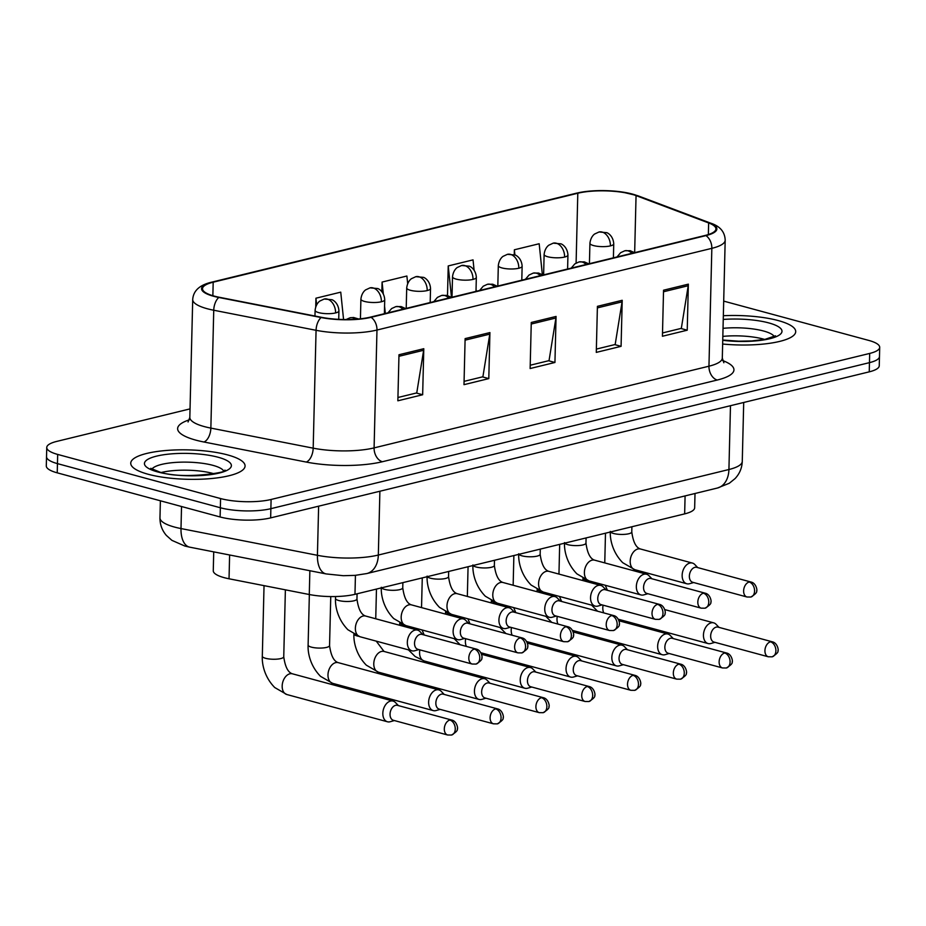 <?xml version="1.0" encoding="UTF-8"?>
<svg xmlns="http://www.w3.org/2000/svg" width="926" height="926" viewBox="0 0 926 926"><rect width="100%" height="100%" fill="white"/><g stroke="black" fill="none" stroke-linecap="round" stroke-linejoin="round"><path stroke-width="1.39" d="M695.009 493.489L694.662 507.784A35.744 9.191 -178.6 0 1 684.65 513.884L354.971 594.318A35.744 9.191 -178.6 0 1 309.284 594.515L229.035 578.785A35.744 9.191 -178.6 0 1 224.196 577.662A35.744 9.191 -178.6 0 1 213.269 570.74L213.721 551.873M148.218 474.274A57.192 14.7 1.4 0 0 210.098 478.649A57.192 14.7 1.4 0 0 245.077 465.986A57.192 14.7 1.4 0 0 227.588 454.909A57.192 14.7 1.4 0 0 165.719 450.522A57.192 14.7 1.4 0 0 130.74 463.185A57.192 14.7 1.4 0 0 148.218 474.274A57.192 14.7 1.4 0 0 210.098 478.649A57.192 14.7 1.4 0 0 245.077 465.986A57.192 14.7 1.4 0 0 227.588 454.909A57.192 14.7 1.4 0 0 165.719 450.522A57.192 14.7 1.4 0 0 130.74 463.185A57.192 14.7 1.4 0 0 148.218 474.274M722.65 344.021A57.192 14.7 1.4 0 0 795.712 331.647A57.192 14.7 1.4 0 0 778.234 320.57A57.192 14.7 1.4 0 0 723.345 315.72A57.192 14.7 1.4 0 1 778.234 320.57A57.192 14.7 1.4 0 1 795.712 331.647A57.192 14.7 1.4 0 1 722.65 344.021M214.172 296.089A38.128 9.804 -178.6 0 1 202.516 288.692A38.128 9.804 -178.6 0 1 213.188 282.199L577.801 193.245A38.128 9.804 -178.6 0 1 636.058 195.606L708.633 222.934A38.128 9.804 -178.6 0 1 715.925 228.93A38.128 9.804 -178.6 0 1 705.253 235.424L370.377 317.132A38.128 9.804 -178.6 0 1 321.658 317.34L219.335 297.281A38.128 9.804 -178.6 0 1 214.172 296.089M213.512 296.239A39.077 10.047 1.4 0 0 218.802 297.466L321.125 317.537A39.077 10.047 1.4 0 0 371.071 317.317L705.936 235.609A39.077 10.047 1.4 0 0 709.409 222.807L636.822 195.479A39.077 10.047 1.4 0 0 621.462 191.902A39.077 10.047 1.4 0 0 589.457 191.126A39.077 10.047 1.4 0 0 577.118 193.059L212.505 282.013A39.077 10.047 1.4 0 0 213.512 296.239M190.038 408.887L56.764 441.401A35.744 9.191 1.4 0 0 46.751 447.501L46.3 465.917A35.744 9.191 1.4 0 0 57.227 472.839L220.122 516.974A35.744 9.191 1.4 0 0 270.647 517.889L869.236 371.847L869.468 362.645A35.744 9.191 1.4 0 0 879.48 356.545A35.744 9.191 1.4 0 1 869.468 362.645L270.878 508.675L869.468 362.645L869.688 353.431A35.744 9.191 1.4 0 0 879.7 347.343A35.744 9.191 1.4 0 0 868.773 340.421L723.704 301.112M220.122 516.974L220.353 507.761A35.744 9.191 1.4 0 0 270.878 508.675A35.744 9.191 1.4 0 1 220.353 507.761L57.458 463.625L220.353 507.761L220.573 498.558A35.744 9.191 1.4 0 0 271.098 499.473L869.688 353.431M46.52 456.703A35.744 9.191 1.4 0 0 57.458 463.625A35.744 9.191 1.4 0 1 46.52 456.703M46.751 447.501A35.744 9.191 1.4 0 0 57.678 454.423L220.573 498.558M688.354 284.155L687.231 330.2L662.426 336.254L663.548 290.208L688.354 284.155A9.526 6.667 -103.7 0 1 688.215 285.729L663.514 291.759M489.923 332.573L488.801 378.607L463.995 384.66L465.118 338.615L489.923 332.573A9.526 6.667 -103.7 0 1 489.785 334.136L465.084 340.166M423.784 348.708L422.661 394.742L397.856 400.796L398.979 354.751L423.784 348.708A9.526 6.667 -103.7 0 1 423.645 350.271L398.944 356.302M622.214 300.29L621.08 346.336L596.286 352.389L597.409 306.344L622.214 300.29A9.526 6.667 -103.7 0 1 622.064 301.864L597.374 307.895M556.063 316.437L554.94 362.471L530.135 368.525L531.269 322.48L556.063 316.437A9.526 6.667 -103.7 0 1 555.924 318L531.223 324.031M542.358 274.605L539.175 243.746L514.37 249.788L514.254 254.696M343.569 319.516L340.745 292.153L315.94 298.207L315.731 306.784M474.089 270.114L473.036 259.882L448.23 265.936L447.501 295.533M407.671 283.576L406.884 276.017L382.079 282.071L381.848 291.667M554.94 362.471L548.586 360.746M530.216 365.226L549.037 360.631L555.924 318M621.08 346.336L614.725 344.611M596.367 349.09L615.177 344.495L622.064 301.864M422.661 394.742L416.295 393.018M397.937 397.497L416.758 392.913L423.645 350.271M488.801 378.607L482.434 376.882M464.076 381.362L482.897 376.778L489.785 334.136M687.231 330.2L680.865 328.475M662.507 332.955L681.328 328.36L688.215 285.729M382.079 282.071L383.295 293.762M384.568 306.147L385.332 313.474M315.94 298.207L316.623 304.781M448.23 265.936L451.471 297.339M476.045 289.109L476.277 291.296M514.37 249.788L514.902 254.951M869.236 371.847A35.744 9.191 1.4 0 0 879.249 365.758L879.7 347.343M398.4 705.6L395.437 702.521A10.718 7.142 105.2 0 0 393.075 701.075A10.718 7.142 105.2 0 0 390.517 701.063A10.718 7.142 105.2 0 0 382.832 713.24A10.718 7.142 105.2 0 0 387.462 721.771A10.718 7.142 105.2 0 0 390.02 721.782A10.718 7.142 105.2 0 0 390.24 721.724L394.349 720.555M449.862 720.046A7.744 5.162 105.2 0 1 451.703 720.046L397.439 705.346A7.744 5.162 105.2 0 0 395.599 705.334A7.744 5.162 105.2 0 0 390.043 714.131A7.744 5.162 105.2 0 0 393.388 720.289L447.663 735.001L451.518 735.047A7.744 5.417 76.3 0 0 455.256 729.028A7.744 5.417 -103.7 0 0 449.862 720.046A7.744 5.162 105.2 0 0 444.422 727.5A7.744 5.162 105.2 0 0 447.663 735.001M422.904 634.646L419.941 631.555A10.718 7.142 105.2 0 0 417.568 630.108A10.718 7.142 105.2 0 0 407.324 642.274A10.718 7.142 105.2 0 0 411.966 650.816A10.718 7.142 105.2 0 0 414.732 650.758L418.853 649.589M474.367 649.08A7.744 5.162 105.2 0 1 476.207 649.08L421.932 634.379A7.744 5.162 105.2 0 0 420.091 634.379A7.744 5.162 105.2 0 0 414.535 643.165A7.744 5.162 105.2 0 0 417.892 649.334L472.156 664.035L476.022 664.081A7.744 5.417 76.3 0 0 479.761 658.073A7.744 5.417 -103.7 0 0 474.367 649.08A7.744 5.162 105.2 0 0 468.926 656.546A7.744 5.162 105.2 0 0 472.156 664.035M444.202 694.431L441.239 691.34A10.718 7.142 105.2 0 0 438.878 689.905A10.718 7.142 105.2 0 0 436.32 689.893A10.718 7.142 105.2 0 0 428.634 702.07A10.718 7.142 105.2 0 0 433.264 710.601A10.718 7.142 105.2 0 0 435.822 710.612A10.718 7.142 105.2 0 0 436.042 710.555L440.151 709.385M495.665 708.865A7.744 5.162 105.2 0 1 497.517 708.876L443.241 694.176A7.744 5.162 105.2 0 0 441.401 694.164A7.744 5.162 105.2 0 0 435.845 702.961A7.744 5.162 105.2 0 0 439.19 709.119L493.465 723.819L497.32 723.877A7.744 5.417 76.3 0 0 501.059 717.858A7.744 5.417 -103.7 0 0 495.665 708.865A7.744 5.162 105.2 0 0 490.224 716.33A7.744 5.162 105.2 0 0 493.465 723.819M490.004 683.261L487.041 680.17A10.718 7.142 105.2 0 0 484.68 678.723A10.718 7.142 105.2 0 0 482.133 678.723A10.718 7.142 105.2 0 0 474.436 690.889A10.718 7.142 105.2 0 0 479.066 699.431A10.718 7.142 105.2 0 0 481.624 699.431A10.718 7.142 105.2 0 0 481.844 699.373L485.953 698.204M541.479 697.695A7.744 5.162 105.2 0 1 543.319 697.695L489.044 682.994A7.744 5.162 105.2 0 0 487.203 682.994A7.744 5.162 105.2 0 0 481.647 691.78A7.744 5.162 105.2 0 0 484.993 697.949L539.268 712.65L543.122 712.696A7.744 5.417 76.3 0 0 546.861 706.688A7.744 5.417 -103.7 0 0 541.479 697.695A7.744 5.162 105.2 0 0 536.027 705.149A7.744 5.162 105.2 0 0 539.268 712.65M535.807 672.079L532.855 668.989A10.718 7.142 105.2 0 0 530.482 667.553A10.718 7.142 105.2 0 0 527.936 667.542A10.718 7.142 105.2 0 0 520.238 679.719A10.718 7.142 105.2 0 0 524.88 688.25A10.718 7.142 105.2 0 0 527.426 688.261A10.718 7.142 105.2 0 0 527.646 688.203L531.755 687.034M587.281 686.513A7.744 5.162 105.2 0 1 589.121 686.525L534.846 671.825A7.744 5.162 105.2 0 0 533.006 671.813A7.744 5.162 105.2 0 0 527.45 680.61A7.744 5.162 105.2 0 0 530.795 686.768L585.07 701.48L588.924 701.526A7.744 5.417 76.3 0 0 592.663 695.507A7.744 5.417 -103.7 0 0 587.281 686.513A7.744 5.162 105.2 0 0 581.841 693.979A7.744 5.162 105.2 0 0 585.07 701.48M581.609 660.909L578.657 657.819A10.718 7.142 105.2 0 0 576.285 656.384A10.718 7.142 105.2 0 0 573.738 656.372A10.718 7.142 105.2 0 0 566.041 668.549A10.718 7.142 105.2 0 0 570.682 677.08A10.718 7.142 105.2 0 0 573.229 677.091A10.718 7.142 105.2 0 0 573.449 677.033L577.569 675.853M633.083 675.343A7.744 5.162 105.2 0 1 634.923 675.355L580.648 660.643A7.744 5.162 105.2 0 0 578.808 660.643A7.744 5.162 105.2 0 0 573.252 669.429A7.744 5.162 105.2 0 0 576.597 675.598L630.872 690.298L634.738 690.345A7.744 5.417 76.3 0 0 638.465 684.337A7.744 5.417 -103.7 0 0 633.083 675.343A7.744 5.162 105.2 0 0 627.643 682.809A7.744 5.162 105.2 0 0 630.872 690.298M468.706 623.464L465.743 620.374A10.718 7.142 105.2 0 0 463.37 618.938A10.718 7.142 105.2 0 0 453.127 631.104A10.718 7.142 105.2 0 0 457.768 639.635A10.718 7.142 105.2 0 0 460.535 639.588L464.655 638.419M520.169 637.898A7.744 5.162 105.2 0 1 522.009 637.91L467.746 623.21A7.744 5.162 105.2 0 0 465.894 623.198A7.744 5.162 105.2 0 0 460.338 631.995A7.744 5.162 105.2 0 0 463.695 638.153L517.958 652.865L521.824 652.911A7.744 5.417 76.3 0 0 525.563 646.892A7.744 5.417 -103.7 0 0 520.169 637.898A7.744 5.162 105.2 0 0 514.729 645.364A7.744 5.162 105.2 0 0 517.958 652.865M514.509 612.294L511.546 609.204A10.718 7.142 105.2 0 0 509.184 607.769A10.718 7.142 105.2 0 0 498.929 619.934A10.718 7.142 105.2 0 0 503.57 628.465A10.718 7.142 105.2 0 0 506.337 628.418L510.457 627.238M565.971 626.728A7.744 5.162 105.2 0 1 567.812 626.74L513.548 612.028A7.744 5.162 105.2 0 0 511.708 612.028A7.744 5.162 105.2 0 0 506.14 620.814A7.744 5.162 105.2 0 0 509.497 626.983L563.76 641.683L567.626 641.73A7.744 5.417 76.3 0 0 571.365 635.722A7.744 5.417 -103.7 0 0 565.971 626.728A7.744 5.162 105.2 0 0 560.531 634.194A7.744 5.162 105.2 0 0 563.76 641.683M560.311 601.124L557.348 598.034A10.718 7.142 105.2 0 0 554.987 596.587A10.718 7.142 105.2 0 0 544.743 608.752A10.718 7.142 105.2 0 0 549.373 617.283A10.718 7.142 105.2 0 0 552.151 617.237L556.26 616.068M611.773 615.558A7.744 5.162 105.2 0 1 613.614 615.558L559.35 600.858A7.744 5.162 105.2 0 0 557.51 600.847A7.744 5.162 105.2 0 0 551.954 609.644A7.744 5.162 105.2 0 0 555.299 615.813L609.574 630.513L613.429 630.56A7.744 5.417 76.3 0 0 617.167 624.541A7.744 5.417 -103.7 0 0 611.773 615.558A7.744 5.162 105.2 0 0 606.333 623.013A7.744 5.162 105.2 0 0 609.574 630.513M627.423 649.728L624.46 646.649A10.718 7.142 105.2 0 0 622.087 645.202A10.718 7.142 105.2 0 0 619.54 645.19A10.718 7.142 105.2 0 0 611.843 657.367A10.718 7.142 105.2 0 0 616.485 665.898A10.718 7.142 105.2 0 0 619.031 665.91A10.718 7.142 105.2 0 0 619.251 665.852L623.372 664.683M678.885 664.173A7.744 5.162 105.2 0 1 680.726 664.173L626.451 649.473A7.744 5.162 105.2 0 0 624.61 649.462A7.744 5.162 105.2 0 0 619.054 658.259A7.744 5.162 105.2 0 0 622.411 664.417L676.674 679.128L680.541 679.175A7.744 5.417 76.3 0 0 684.279 673.156A7.744 5.417 -103.7 0 0 678.885 664.173A7.744 5.162 105.2 0 0 673.445 671.628A7.744 5.162 105.2 0 0 676.674 679.128M673.225 638.558L670.262 635.467A10.718 7.142 105.2 0 0 667.889 634.032A10.718 7.142 105.2 0 0 665.343 634.021A10.718 7.142 105.2 0 0 657.645 646.198A10.718 7.142 105.2 0 0 662.287 654.728A10.718 7.142 105.2 0 0 664.833 654.74A10.718 7.142 105.2 0 0 665.053 654.682L669.174 653.513M724.688 652.992A7.744 5.162 105.2 0 1 726.528 653.004L672.264 638.303A7.744 5.162 105.2 0 0 670.412 638.292A7.744 5.162 105.2 0 0 664.856 647.089A7.744 5.162 105.2 0 0 668.213 653.247L722.477 667.947L726.343 668.005A7.744 5.417 76.3 0 0 730.082 661.986A7.744 5.417 -103.7 0 0 724.688 652.992A7.744 5.162 105.2 0 0 719.247 660.458A7.744 5.162 105.2 0 0 722.477 667.947M719.027 627.388L716.064 624.298A10.718 7.142 105.2 0 0 713.703 622.851A10.718 7.142 105.2 0 0 711.145 622.851A10.718 7.142 105.2 0 0 703.447 635.016A10.718 7.142 105.2 0 0 708.089 643.558A10.718 7.142 105.2 0 0 710.636 643.558A10.718 7.142 105.2 0 0 710.855 643.501L714.976 642.331M770.49 641.822A7.744 5.162 105.2 0 1 772.33 641.822L718.067 627.122A7.744 5.162 105.2 0 0 716.226 627.122A7.744 5.162 105.2 0 0 710.659 635.907A7.744 5.162 105.2 0 0 714.015 642.077L768.279 656.777L772.145 656.823A7.744 5.417 76.3 0 0 775.884 650.816A7.744 5.417 -103.7 0 0 770.49 641.822A7.744 5.162 105.2 0 0 765.05 649.276A7.744 5.162 105.2 0 0 768.279 656.777M606.113 589.943L603.15 586.852A10.718 7.142 105.2 0 0 600.789 585.417A10.718 7.142 105.2 0 0 590.545 597.583A10.718 7.142 105.2 0 0 595.175 606.113A10.718 7.142 105.2 0 0 597.953 606.067L602.062 604.898M657.576 604.377A7.744 5.162 105.2 0 1 659.428 604.389L605.153 589.688A7.744 5.162 105.2 0 0 603.312 589.677A7.744 5.162 105.2 0 0 597.756 598.474A7.744 5.162 105.2 0 0 601.101 604.632L655.377 619.332L659.231 619.39A7.744 5.417 76.3 0 0 662.97 613.371A7.744 5.417 -103.7 0 0 657.576 604.377A7.744 5.162 105.2 0 0 652.135 611.843A7.744 5.162 105.2 0 0 655.377 619.332M651.916 578.773L648.952 575.683A10.718 7.142 105.2 0 0 646.591 574.236A10.718 7.142 105.2 0 0 636.347 586.401A10.718 7.142 105.2 0 0 640.977 594.943A10.718 7.142 105.2 0 0 643.755 594.886L647.864 593.716M703.39 593.207A7.744 5.162 105.2 0 1 705.23 593.207L650.955 578.507A7.744 5.162 105.2 0 0 649.114 578.507A7.744 5.162 105.2 0 0 643.558 587.292A7.744 5.162 105.2 0 0 646.904 593.462L701.179 608.162L705.033 608.208A7.744 5.417 76.3 0 0 708.772 602.201A7.744 5.417 -103.7 0 0 703.39 593.207A7.744 5.162 105.2 0 0 697.938 600.673A7.744 5.162 105.2 0 0 701.179 608.162M697.718 567.592L694.766 564.501A10.718 7.142 105.2 0 0 692.393 563.066A10.718 7.142 105.2 0 0 682.149 575.231A10.718 7.142 105.2 0 0 686.791 583.762A10.718 7.142 105.2 0 0 689.557 583.716L693.667 582.547M749.192 582.026A7.744 5.162 105.2 0 1 751.032 582.037L696.757 567.337A7.744 5.162 105.2 0 0 694.917 567.325A7.744 5.162 105.2 0 0 689.361 576.122A7.744 5.162 105.2 0 0 692.706 582.28L746.981 596.992L750.836 597.038A7.744 5.417 76.3 0 0 754.574 591.019A7.744 5.417 -103.7 0 0 749.192 582.026A7.744 5.162 105.2 0 0 743.74 589.492A7.744 5.162 105.2 0 0 746.981 596.992M229.613 554.987L229.035 578.785M309.863 570.729L309.284 594.515M355.434 575.347L354.971 594.318M685.09 495.908L684.65 513.884M213.188 282.199L212.864 295.718M705.936 235.609A11.911 8.334 76.3 0 1 711.839 248.342L376.975 330.038A47.654 12.258 -178.6 0 1 316.067 330.304L213.744 310.233A47.654 12.258 -178.6 0 1 207.285 308.752A47.654 12.258 -178.6 0 1 192.712 299.515L189.83 417.371A47.654 12.258 1.4 0 0 204.403 426.608A47.654 12.258 1.4 0 0 210.862 428.101L313.185 448.161A47.654 12.258 1.4 0 0 374.092 447.895L708.957 366.198A47.654 12.258 1.4 0 0 722.303 358.073L723.843 362.76M218.802 297.466A11.911 6.366 -78.9 0 0 213.744 310.233L210.862 428.101A11.911 6.366 101.1 0 1 203.928 442.003A59.565 15.314 -178.6 0 1 189.379 419.825M722.639 360.538A59.565 15.314 -178.6 0 1 717.256 380.03L382.38 461.727A11.911 8.334 -103.7 0 1 374.092 447.895L376.975 330.038A11.911 8.334 -103.7 0 0 371.071 317.317M709.409 222.807A11.911 9.272 -69.4 0 1 710.636 223.143C720.034 226.187 724.884 231.882 725.185 240.204A47.654 12.258 -178.6 0 1 711.839 248.342L708.957 366.198A11.911 8.334 -103.7 0 0 717.256 380.03M382.38 461.727A59.565 15.314 -178.6 0 1 306.251 462.062A11.911 6.366 101.1 0 0 313.185 448.161L316.067 330.304A11.911 6.366 -78.9 0 1 321.125 317.537M636.822 195.479A11.911 9.272 -69.4 0 1 638.06 195.826L710.636 223.143M577.118 193.059A11.911 8.334 -103.7 0 0 576.423 193.187L211.811 282.141A11.911 8.334 76.3 0 1 212.505 282.013M306.251 462.062L203.928 442.003M57.678 454.423L57.227 472.839M271.098 499.473L270.647 517.889M708.633 222.934L708.355 234.556M636.058 195.606L634.657 252.648M577.801 193.245L576.099 263.077M189.714 547.162A23.833 12.744 -78.9 0 1 180.998 528.561L317.421 555.311A47.654 12.258 1.4 0 0 378.329 555.044L728.924 469.517A47.654 12.258 1.4 0 0 742.27 461.391C742.004 468.035 739.596 473.776 735.047 478.615L729.306 483.256L717.418 488.025L366.835 573.553L355.109 575.37L343.303 575.706L326.149 573.923L189.714 547.162L184.841 546.039L171.9 540.356L166.356 535.413C162.038 530.355 159.909 524.498 159.966 517.842A47.654 12.258 1.4 0 0 174.539 527.068A47.654 12.258 1.4 0 0 180.998 528.561L181.531 506.51M326.149 573.923A23.833 12.744 -78.9 0 1 317.421 555.311L318.625 506.186M366.835 573.553A23.833 16.68 -103.7 0 0 378.329 555.044L379.891 491.231M717.418 488.025A23.833 16.68 -103.7 0 0 728.924 469.517L730.475 405.704M265.588 658.305A10.718 2.755 1.4 0 0 280.265 658.687A10.718 2.755 1.4 0 0 283.75 656.754C285.139 666.801 288.021 672.496 292.419 673.804A10.718 7.142 105.2 0 0 289.873 673.792A10.718 7.142 105.2 0 0 289.398 673.931A10.718 7.142 105.2 0 0 282.291 684.464A10.718 7.142 105.2 0 0 286.805 694.512L274.733 687.532C264.037 676.698 261.873 663.236 262.313 656.233A10.718 2.755 1.4 0 0 265.588 658.305M346.116 319.539L349.982 317.815A11.911 8.334 76.3 0 1 353.095 317.884A11.911 8.334 -103.7 0 1 355.804 319.215M338.789 600.534A10.718 2.755 1.4 0 0 353.466 600.916A10.718 2.755 1.4 0 0 356.95 598.983C358.327 609.042 361.221 614.725 365.62 616.033A10.718 7.142 105.2 0 0 362.598 616.16A10.718 7.142 105.2 0 0 355.376 628.198A10.718 7.142 105.2 0 0 360.006 636.741L347.933 629.761C337.238 618.927 335.062 605.477 335.513 598.462A10.718 2.755 1.4 0 0 338.789 600.534M314.967 316.032L315.106 310.314A11.911 3.067 1.4 0 0 318.741 312.629A11.911 3.067 1.4 0 0 335.582 312.93A11.911 8.334 -103.7 0 0 327.295 299.098A11.911 8.334 76.3 0 0 324.193 299.04L331.809 299.7C332.341 299.619 338.418 302.547 338.928 310.905A11.911 3.067 1.4 0 1 335.582 312.93M311.391 647.135A10.718 2.755 1.4 0 0 326.068 647.517A10.718 2.755 1.4 0 0 329.552 645.584C330.941 655.631 333.823 661.314 338.221 662.634A10.718 7.142 105.2 0 0 335.675 662.622A10.718 7.142 105.2 0 0 335.2 662.761A10.718 7.142 105.2 0 0 328.093 673.283A10.718 7.142 105.2 0 0 332.619 683.33L320.535 676.35C309.84 665.516 307.675 652.066 308.115 645.052A10.718 2.755 1.4 0 0 311.391 647.135M360.422 318.81L360.909 299.144A11.911 3.067 1.4 0 0 364.555 301.448A11.911 3.067 1.4 0 0 381.396 301.76A11.911 8.334 -103.7 0 0 373.097 287.928A11.911 8.334 76.3 0 0 369.995 287.859L377.611 288.53C378.144 288.437 384.221 291.377 384.73 299.723A11.911 3.067 1.4 0 1 381.396 301.76M354.01 634.275A10.718 2.755 1.4 0 0 357.193 635.954A10.718 2.755 1.4 0 0 358.408 636.243M484.68 678.723L384.024 651.453A10.718 7.142 105.2 0 0 381.477 651.453A10.718 7.142 105.2 0 0 381.003 651.58A10.718 7.142 105.2 0 0 373.896 662.113A10.718 7.142 105.2 0 0 378.421 672.16L366.337 665.181C355.642 654.346 353.477 640.896 353.917 633.882M406.213 308.381L406.711 287.974A11.911 3.067 1.4 0 0 410.357 290.278A11.911 3.067 1.4 0 0 427.199 290.579A11.911 8.334 -103.7 0 0 418.899 276.747A11.911 8.334 76.3 0 0 415.797 276.689L423.413 277.349C423.946 277.268 430.023 280.196 430.532 288.553A11.911 3.067 1.4 0 1 427.199 290.579M399.824 623.094A10.718 2.755 1.4 0 0 402.995 624.784A10.718 2.755 1.4 0 0 404.211 625.073M419.872 649.867A10.718 7.142 105.2 0 0 424.224 660.979L415.137 656.511L408.401 649.844M452.015 297.211L452.513 276.793A11.911 3.067 1.4 0 0 456.159 279.108A11.911 3.067 1.4 0 0 473.001 279.409A11.911 8.334 -103.7 0 0 464.702 265.577A11.911 8.334 76.3 0 0 461.599 265.507L469.216 266.179C469.748 266.086 475.825 269.026 476.334 277.372A11.911 3.067 1.4 0 1 473.001 279.409M445.626 611.924A10.718 2.755 1.4 0 0 448.809 613.614A10.718 2.755 1.4 0 0 450.013 613.892M465.674 638.697A10.718 7.142 105.2 0 0 466.357 646.417M387.982 312.826L391.617 308.566L395.796 306.645A11.911 8.334 76.3 0 1 398.898 306.703A11.911 8.334 -103.7 0 1 402.926 309.191M381.512 587.836A10.718 2.755 1.4 0 0 384.591 589.364A10.718 2.755 1.4 0 0 399.268 589.746A10.718 2.755 1.4 0 0 402.752 587.813C404.141 597.86 407.023 603.544 411.422 604.863A10.718 7.142 105.2 0 0 408.401 604.991A10.718 7.142 105.2 0 0 401.178 617.029A10.718 7.142 105.2 0 0 405.808 625.559L393.735 618.58C383.04 607.745 380.864 594.295 381.315 587.281M433.785 301.656L437.419 297.396L441.598 295.463A11.911 8.334 76.3 0 1 444.7 295.533A11.911 8.334 -103.7 0 1 448.728 298.01M427.314 576.666A10.718 2.755 1.4 0 0 430.393 578.183A10.718 2.755 1.4 0 0 445.07 578.576A10.718 2.755 1.4 0 0 448.554 576.632C449.943 586.69 452.826 592.374 457.224 593.693A10.718 7.142 105.2 0 0 454.203 593.809A10.718 7.142 105.2 0 0 446.98 605.859A10.718 7.142 105.2 0 0 451.61 614.389L439.537 607.41C428.842 596.575 426.678 583.125 427.118 576.111M479.599 290.486L483.233 286.215L487.4 284.294A11.911 8.334 76.3 0 1 490.502 284.351A11.911 8.334 -103.7 0 1 494.542 286.84M473.117 565.485A10.718 2.755 1.4 0 0 476.195 567.013A10.718 2.755 1.4 0 0 490.873 567.395A10.718 2.755 1.4 0 0 494.357 565.462C495.746 575.509 498.628 581.192 503.026 582.512A10.718 7.142 105.2 0 0 500.005 582.639A10.718 7.142 105.2 0 0 492.782 594.677A10.718 7.142 105.2 0 0 497.424 603.208L485.34 596.228C474.644 585.406 472.48 571.944 472.92 564.941M213.952 473.742A36.311 9.341 1.4 0 0 212.737 473.406A36.311 9.341 1.4 0 0 161.448 472.457M223.617 470.883A36.311 9.341 1.4 0 0 212.934 465.35A36.311 9.341 1.4 0 0 176.368 462.363A36.311 9.341 1.4 0 0 151.933 469.135M218.073 457.224A43.464 11.17 1.4 0 0 156.633 456.113A43.464 11.17 1.4 0 0 157.744 471.947A43.464 11.17 1.4 0 0 219.184 473.059A43.464 11.17 1.4 0 0 218.073 457.224M764.587 339.402A36.311 9.341 1.4 0 0 763.383 339.066A36.311 9.341 1.4 0 0 722.836 336.393M774.252 336.543A36.311 9.341 1.4 0 0 763.58 331.01A36.311 9.341 1.4 0 0 723.032 328.336M722.743 340.305A43.464 11.17 1.4 0 0 775.131 337.11A43.464 11.17 1.4 0 0 768.707 322.896A43.464 11.17 1.4 0 0 723.252 319.435M497.818 286.03L498.315 265.623A11.911 3.067 1.4 0 0 501.961 267.927A11.911 3.067 1.4 0 0 518.803 268.239A11.911 8.334 -103.7 0 0 510.515 254.395A11.911 8.334 76.3 0 0 507.402 254.337L515.03 255.009C515.55 254.916 521.627 257.845 522.137 266.202A11.911 3.067 1.4 0 1 518.803 268.239M491.428 600.742A10.718 2.755 1.4 0 0 494.611 602.432A10.718 2.755 1.4 0 0 495.815 602.722M511.476 627.515A10.718 7.142 105.2 0 0 512.159 635.236M543.62 274.86L544.118 254.442A11.911 3.067 1.4 0 0 547.764 256.757A11.911 3.067 1.4 0 0 564.605 257.058A11.911 8.334 -103.7 0 0 556.318 243.225A11.911 8.334 76.3 0 0 553.204 243.156L560.832 243.827C561.353 243.746 567.43 246.675 567.939 255.032A11.911 3.067 1.4 0 1 564.605 257.058M537.23 589.573A10.718 2.755 1.4 0 0 540.414 591.263A10.718 2.755 1.4 0 0 541.617 591.54M557.278 616.346A10.718 7.142 105.2 0 0 557.961 624.066M589.422 263.69L589.931 243.272A11.911 3.067 1.4 0 0 593.566 245.575A11.911 3.067 1.4 0 0 610.408 245.888A11.911 8.334 -103.7 0 0 602.12 232.056A11.911 8.334 76.3 0 0 599.018 231.986L606.634 232.657C607.167 232.565 613.232 235.505 613.741 243.851A11.911 3.067 1.4 0 1 610.408 245.888M583.033 578.403A10.718 2.755 1.4 0 0 586.216 580.081A10.718 2.755 1.4 0 0 587.42 580.37M603.081 605.176A10.718 7.142 105.2 0 0 603.764 612.896M525.401 279.305L529.035 275.045L533.202 273.112A11.911 8.334 76.3 0 1 536.304 273.182A11.911 8.334 -103.7 0 1 540.344 275.659M518.919 554.315A10.718 2.755 1.4 0 0 521.998 555.843A10.718 2.755 1.4 0 0 536.675 556.225A10.718 2.755 1.4 0 0 540.159 554.28C541.548 564.339 544.442 570.022 548.829 571.342A10.718 7.142 105.2 0 0 545.808 571.469A10.718 7.142 105.2 0 0 538.585 583.507A10.718 7.142 105.2 0 0 543.226 592.038L531.142 585.058C520.447 574.224 518.282 560.774 518.722 553.76M571.203 268.135L574.838 263.875L579.005 261.942A11.911 8.334 76.3 0 1 582.107 262.012A11.911 8.334 -103.7 0 1 586.146 264.489M564.733 543.145A10.718 2.755 1.4 0 0 567.8 544.662A10.718 2.755 1.4 0 0 582.477 545.044A10.718 2.755 1.4 0 0 585.961 543.111C587.35 553.169 590.244 558.853 594.631 560.161A10.718 7.142 105.2 0 0 591.621 560.288A10.718 7.142 105.2 0 0 584.387 572.326A10.718 7.142 105.2 0 0 589.029 580.868L576.944 573.889C566.249 563.054 564.084 549.604 564.524 542.59M617.005 256.953L620.64 252.694L624.807 250.772A11.911 8.334 76.3 0 1 627.909 250.83A11.911 8.334 -103.7 0 1 631.949 253.307M610.535 531.964A10.718 2.755 1.4 0 0 613.614 533.492A10.718 2.755 1.4 0 0 628.279 533.874A10.718 2.755 1.4 0 0 631.775 531.941C633.153 541.988 636.046 547.671 640.433 548.991A10.718 7.142 105.2 0 0 637.424 549.118A10.718 7.142 105.2 0 0 630.189 561.156A10.718 7.142 105.2 0 0 634.831 569.687L622.747 562.707C612.051 551.873 609.887 538.423 610.327 531.408M621.462 191.902L638.06 195.826M589.457 191.126L576.423 193.187M211.811 282.141C199.68 284.919 193.314 290.718 192.712 299.515M725.185 240.204L722.303 358.073M188.071 421.978L189.83 417.371M159.966 517.842L160.383 500.781M742.27 461.391L743.705 402.474M264.037 585.637L262.313 656.233M292.419 673.804L393.075 701.075M285.382 589.827L283.75 656.754M286.805 694.512L387.462 721.771M451.703 720.046C457.178 721.18 458.173 729.306 457.294 728.959C457.93 730.278 456.009 732.304 451.518 735.047M335.559 596.541L335.513 598.462M365.62 616.033L417.568 630.108M357.077 593.798L356.95 598.983M360.006 636.741L411.966 650.816M476.207 649.08C481.682 650.214 482.678 658.351 481.786 657.992C482.434 659.312 480.501 661.338 476.022 664.081M349.982 317.815L353.582 317.502L358.617 318.984M315.106 310.314C315.94 303.01 320.442 300.626 320.026 300.962L324.193 299.04M309.353 594.527L308.115 645.052M338.221 662.634L438.878 689.905M330.756 596.564L329.552 645.584M338.719 319.343L338.928 310.905M332.619 683.33L433.264 710.601M497.517 708.876C502.98 709.999 503.975 718.136 503.096 717.789C503.732 719.097 501.811 721.122 497.32 723.877M360.909 299.144C361.742 291.84 366.245 289.444 365.828 289.792L369.995 287.859M384.024 651.453L376.257 641.139M376.465 589.075L375.736 618.776M384.383 313.706L384.73 299.723M378.421 672.16L479.066 699.431M543.319 697.695C548.782 698.829 549.778 706.966 548.898 706.607C549.535 707.927 547.613 709.953 543.122 712.696M406.711 287.974C407.544 280.659 412.047 278.275 411.63 278.61L415.797 276.689M399.743 625.282L399.719 623.036M481.589 654.312L530.482 667.553M424.201 634.993L422.059 629.958M422.268 577.893L421.538 607.606M430.185 302.536L430.532 288.553M424.224 660.979L524.88 688.25M589.121 686.525C594.596 687.648 595.58 695.785 594.7 695.438C595.337 696.746 593.416 698.783 588.924 701.526M452.513 276.793C453.358 269.489 457.849 267.093 457.432 267.44L461.599 265.507M460.141 644.739L454.203 638.674M445.545 614.112L445.522 611.866M527.392 643.13L576.285 656.384M470.014 623.823L467.861 618.788M468.07 566.724L467.341 596.425M475.999 291.366L476.334 277.372M480.93 652.761L570.682 677.08M634.923 675.355C640.398 676.478 641.382 684.615 640.503 684.268C641.139 685.576 639.218 687.601 634.738 690.345M411.422 604.863L463.37 618.938M402.879 582.628L402.752 587.813M405.808 625.559L457.768 639.635M522.009 637.91C527.484 639.033 528.48 647.17 527.6 646.823C528.237 648.131 526.304 650.168 521.824 652.911M395.796 306.645L401.108 306.564L405.565 308.543M457.224 593.693L509.184 607.769M448.682 571.446L448.554 576.632M451.61 614.389L503.57 628.465M567.812 626.74C573.287 627.863 574.282 636 573.402 635.653C574.039 636.961 572.118 638.986 567.626 641.73M441.598 295.463L446.922 295.394L451.367 297.362M503.026 582.512L554.987 596.587M494.484 560.276L494.357 565.462M497.424 603.208L549.373 617.283M613.614 615.558C619.089 616.693 620.084 624.83 619.205 624.471C619.841 625.791 617.92 627.816 613.429 630.56M487.4 284.294L492.725 284.213L497.181 286.192M224.821 470.13C231.419 471.924 181.774 480.096 159.446 471.947L150.764 468.313M722.755 340.027L738.659 341.196L751.877 340.93L765.119 339.31L775.456 335.791M498.315 265.623C499.16 258.319 503.651 255.923 503.235 256.271L507.402 254.337M505.943 633.558L500.017 627.504M491.347 602.93L491.324 600.685M573.194 631.96L622.087 645.202M515.817 612.642L513.664 607.618M513.872 555.542L513.154 585.255M521.801 280.184L522.137 266.202M526.732 641.591L616.485 665.898M680.726 664.173C686.201 665.296 687.196 673.433 686.316 673.086C686.953 674.406 685.02 676.431 680.541 679.175M544.118 254.442C544.963 247.138 549.454 244.753 549.037 245.089L553.204 243.156M551.757 622.388L545.819 616.322M537.149 591.76L537.126 589.515M619.008 620.779L667.889 634.032M561.619 601.472L559.466 596.437M559.674 544.372L558.957 574.085M567.603 269.015L567.939 255.032M572.534 630.409L662.287 654.728M726.528 653.004C732.003 654.126 732.998 662.264 732.119 661.916C732.755 663.224 730.822 665.25 726.343 668.005M589.931 243.272C590.765 235.968 595.256 233.572 594.839 233.919L599.018 231.986M597.559 611.206L591.621 605.153M582.952 580.579L582.929 578.345M664.81 609.609L713.703 622.851M607.421 590.302L605.268 585.267M605.488 533.202L604.759 562.904M613.406 257.833L613.741 243.851M618.348 619.239L708.089 643.558M772.33 641.822C777.805 642.957 778.801 651.094 777.921 650.735C778.558 652.054 776.636 654.08 772.145 656.823M548.829 571.342L600.789 585.417M540.286 549.106L540.159 554.28M543.226 592.038L595.175 606.113M659.428 604.389C664.891 605.511 665.887 613.649 665.007 613.301C665.644 614.609 663.722 616.635 659.231 619.39M533.202 273.112L538.527 273.043L542.983 275.022M594.631 560.161L646.591 574.236M586.089 537.925L585.961 543.111M589.029 580.868L640.977 594.943M705.23 593.207C710.693 594.342 711.689 602.479 710.809 602.12C711.446 603.439 709.524 605.465 705.033 608.208M579.005 261.942L584.329 261.873L588.786 263.841M640.433 548.991L692.393 563.066M631.891 526.755L631.775 531.941M634.831 569.687L686.791 583.762M751.032 582.037C756.507 583.16 757.491 591.297 756.611 590.95C757.248 592.258 755.327 594.295 750.836 597.038M624.807 250.772L630.131 250.691L634.588 252.671"/></g></svg>
